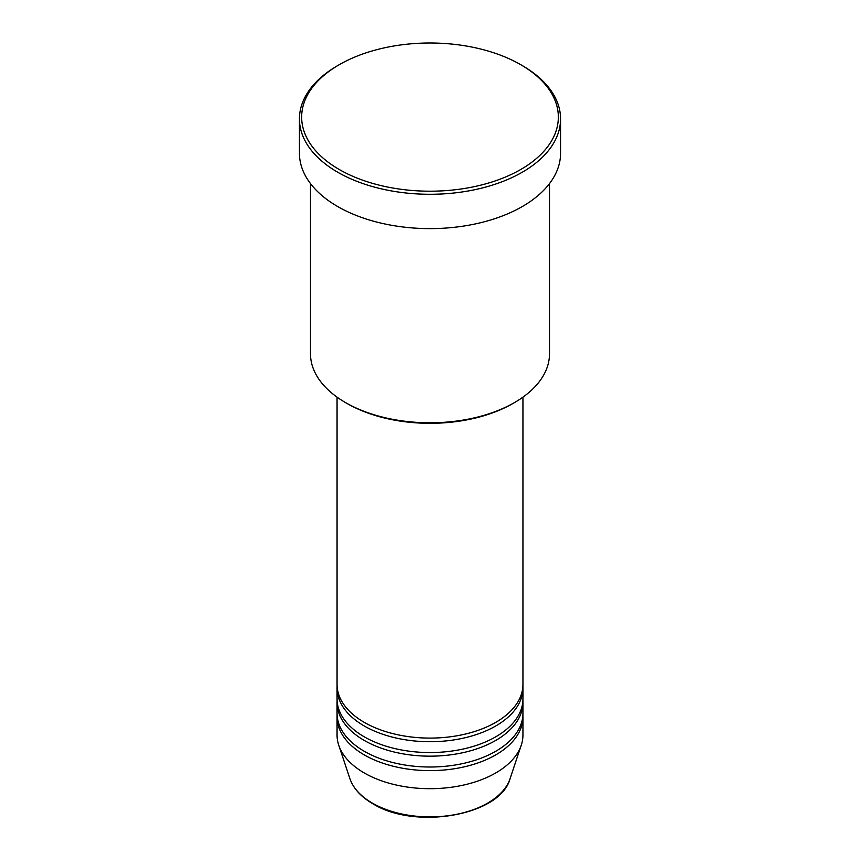 <?xml version="1.0" encoding="UTF-8"?>
<svg xmlns="http://www.w3.org/2000/svg" width="860" height="860" viewBox="0 0 860 860"><rect width="100%" height="100%" fill="white"/><g stroke="black" fill="none" stroke-linecap="round" stroke-linejoin="round"><path stroke-width="1.29" d="M337.055 397.159L337.055 684.442A92.944 53.664 0 0 0 364.285 722.379A92.944 53.664 0 0 0 465.572 734.01A92.944 53.664 0 0 0 522.944 684.442L522.944 397.159M337.109 686.248A92.944 53.664 0 0 0 337.055 688.054A92.944 53.664 0 0 0 364.285 726.001A92.944 53.664 0 0 0 465.572 737.633A92.944 53.664 0 0 0 522.944 688.054A92.944 53.664 0 0 0 522.891 686.248M337.055 688.054L337.055 698.9A92.944 53.664 0 0 0 364.285 736.837A92.944 53.664 0 0 0 465.572 748.469A92.944 53.664 0 0 0 522.944 698.9L522.944 688.054M337.109 700.707A92.944 53.664 0 0 0 337.055 702.512A92.944 53.664 0 0 0 364.285 740.449A92.944 53.664 0 0 0 465.572 752.081A92.944 53.664 0 0 0 522.944 702.512A92.944 53.664 0 0 0 522.891 700.707M337.055 702.512L337.055 713.349A92.944 53.664 0 0 0 364.285 751.296A92.944 53.664 0 0 0 465.572 762.928A92.944 53.664 0 0 0 522.944 713.349L522.944 702.512M337.109 715.154A92.944 53.664 0 0 0 337.055 716.961A92.944 53.664 0 0 0 364.285 754.908A92.944 53.664 0 0 0 465.572 766.539A92.944 53.664 0 0 0 522.944 716.961A92.944 53.664 0 0 0 522.891 715.154M514.495 402.577L512.936 403.48A117.282 67.714 180 0 1 347.064 403.48L345.505 402.577A119.497 68.993 0 0 0 514.495 402.577A119.497 68.993 0 0 0 549.497 353.793L549.497 183.61M339.248 169.495A128.344 74.1 0 0 0 520.751 169.495A128.344 74.1 0 0 0 520.751 64.704L522.321 65.607A130.559 75.379 180 0 1 560.559 118.906A130.559 75.379 180 0 1 479.966 188.544A130.559 75.379 180 0 1 337.679 172.204A130.559 75.379 180 0 1 299.441 118.906A130.559 75.379 180 0 1 337.679 65.607L339.248 64.704A128.344 74.1 0 0 0 339.248 169.495M299.441 118.906L299.441 153.241A130.559 75.379 0 0 0 337.679 206.54A130.559 75.379 0 0 0 479.966 222.88A130.559 75.379 0 0 0 560.559 153.241L560.559 118.906M337.055 716.961L337.055 735.031A92.944 53.664 0 0 0 338.743 745.201A92.944 53.664 0 0 0 364.285 772.979A92.944 53.664 0 0 0 457.23 786.33A92.944 53.664 0 0 0 521.257 745.201A92.944 53.664 0 0 0 522.944 735.031L522.944 716.961M522.321 65.607L520.751 64.704A128.344 74.1 0 0 0 339.248 64.704M310.503 183.61L310.503 353.793A119.497 68.993 0 0 0 345.505 402.577L347.064 403.48M372.358 803.111A81.517 47.063 0 0 0 453.887 814.828A81.517 47.063 0 0 0 510.044 778.751C500.456 815.581 415.036 830.319 372.756 803.681C360.985 796.833 353.385 788.523 349.956 778.751A81.517 47.063 0 0 0 372.358 803.111M510.044 778.751L521.257 745.201M349.956 778.751L338.743 745.201"/></g></svg>
